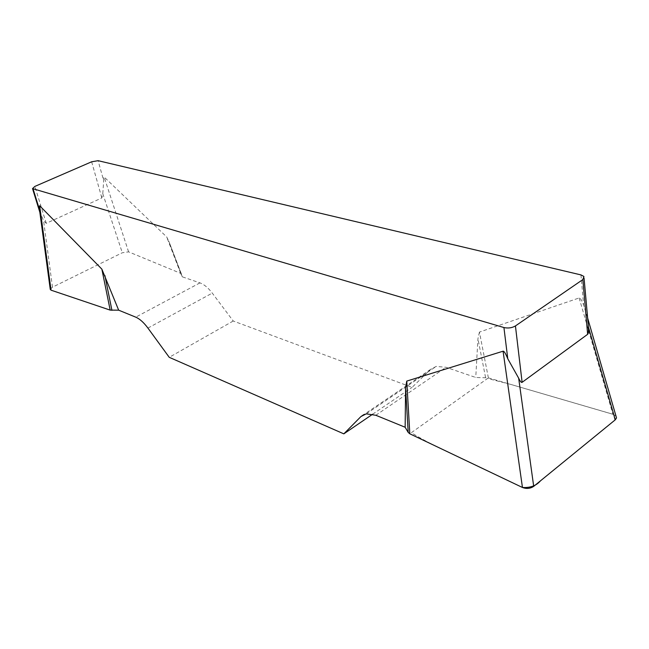 <?xml version="1.0" encoding="UTF-8"?>
<svg xmlns="http://www.w3.org/2000/svg" width="649" height="649" viewBox="0 0 649 649"><rect width="100%" height="100%" fill="white"/><g stroke="black" fill="none" stroke-linecap="round" stroke-linejoin="round"><path stroke-width="0.49" stroke-dasharray="3.25 2.43" d="M50.241 289.227L52.488 287.183L122.32 252.761L128.591 251.853L180.665 273.334L182.28 276.815L199.973 282.883C204.111 284.384 208.207 287.791 212.272 293.105L233.234 321.012L412.083 387.364L430.571 369.386L436.201 366.409L446.058 367.293L475.749 377.475L488.373 377.872L612.891 414.232L615.982 416.058M182.28 276.815L168.845 241.274L166.696 236.95L104.132 177.015C103.597 176.544 103.451 177.769 103.694 180.706L98.104 160.684M488.373 377.872L479.441 332.069L579.135 297.964C580.157 297.68 581.65 300.065 583.621 305.111L587.523 317.694M479.441 332.069L477.94 338.721L475.749 377.475M39.703 211.29L43.556 220.579L46.233 223.321L101.836 197.945L102.777 193.678L103.694 180.706M372.656 414.216L412.083 387.364M233.234 321.012L169.235 357.315M485.566 377.499L477.94 338.721M181.42 274.024L169.551 243.099M180.665 273.334L166.696 236.95M613.751 414.524L510.804 384.427L487.553 378.456L411.328 432.705C422.515 439.584 435.755 446.496 451.063 453.448L522.421 487.464M580.96 274.908L583.621 305.111M46.233 223.321L34.876 186.409M91.655 161.788L101.836 197.945M147.923 328.078L212.272 293.105M199.973 282.883L135.738 317.15M430.571 369.386L363.959 414.516M375.836 415.271L446.058 367.293M579.135 297.964L612.891 414.232M128.591 251.853L104.132 177.015M102.777 193.678L122.32 252.761M52.488 287.183L43.556 220.579M40.076 213.018L39.832 212.239M583.913 276.45L584.076 278.307M366.239 413.851L436.201 366.409M587.483 317.483L584.571 307.415M181.298 273.789L168.829 241.29"/><path stroke-width="0.97" d="M39.832 212.239L32.531 188.599L34.876 186.409L91.655 161.788L98.104 160.684L580.96 274.908L583.913 276.45L582.843 279.573L515.436 325.936L522.112 382.318L587.637 334.316C588.31 333.789 588.594 331.469 588.481 327.364L584.076 278.307M50.273 289.446L39.273 208.061L39.646 205.733L101.861 269.14L118.662 310.173L110.176 310.117L51.036 290.168L50.241 289.227M615.982 416.058L616.518 417.956L615.276 419.806L533.705 486.361C530.282 488.624 526.526 489.005 522.453 487.48L409.811 433.792L408.197 432.429L405.146 427.253L375.836 415.271L366.239 413.851L360.917 416.577L343.824 433.856L169.235 357.315L147.923 328.078C143.794 322.512 139.73 318.87 135.738 317.15L118.662 310.173M405.146 427.253L405.593 387.81L406.769 381.093L503.072 351.198C504.062 350.963 505.636 353.494 507.786 358.792L503.924 327.542C508.126 328.475 511.964 327.94 515.436 325.936M32.531 188.599L503.924 327.542M39.273 208.061L39.703 211.29M522.112 382.318C521.35 382.837 520.198 381.458 518.656 378.164L507.786 358.792M343.824 433.856L372.656 414.216M408.197 432.429L405.593 387.81M409.811 433.792L406.769 381.093M111.928 310.327L104.878 275.484M110.176 310.117L101.861 269.14M522.421 487.464C530.233 487.967 536.252 485.752 540.479 480.828L615.122 419.935L613.751 414.524M33.099 188.94L39.427 209.449M587.637 334.316L582.843 279.573M363.959 414.516L360.917 416.577M522.453 487.48L503.072 351.198M518.656 378.164L533.705 486.361M615.276 419.806L588.481 327.364M39.646 205.733L51.036 290.168M615.901 415.774L587.483 317.483"/></g></svg>
